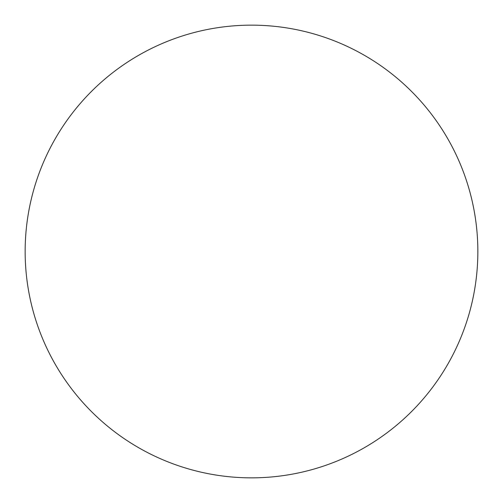 <?xml version="1.0" encoding="UTF-8"?>
<svg xmlns="http://www.w3.org/2000/svg" width="503" height="503" viewBox="0 0 503 503"><rect width="100%" height="100%" fill="white"/><g stroke="black" fill="none" stroke-linecap="round" stroke-linejoin="round"><path stroke-width="0.75" d="M251.5 477.85A226.35 226.35 0 0 0 477.85 251.5A226.35 226.35 0 0 0 251.5 25.15A226.35 226.35 0 0 0 25.15 251.5A226.35 226.35 0 0 0 251.5 477.85"/></g></svg>
